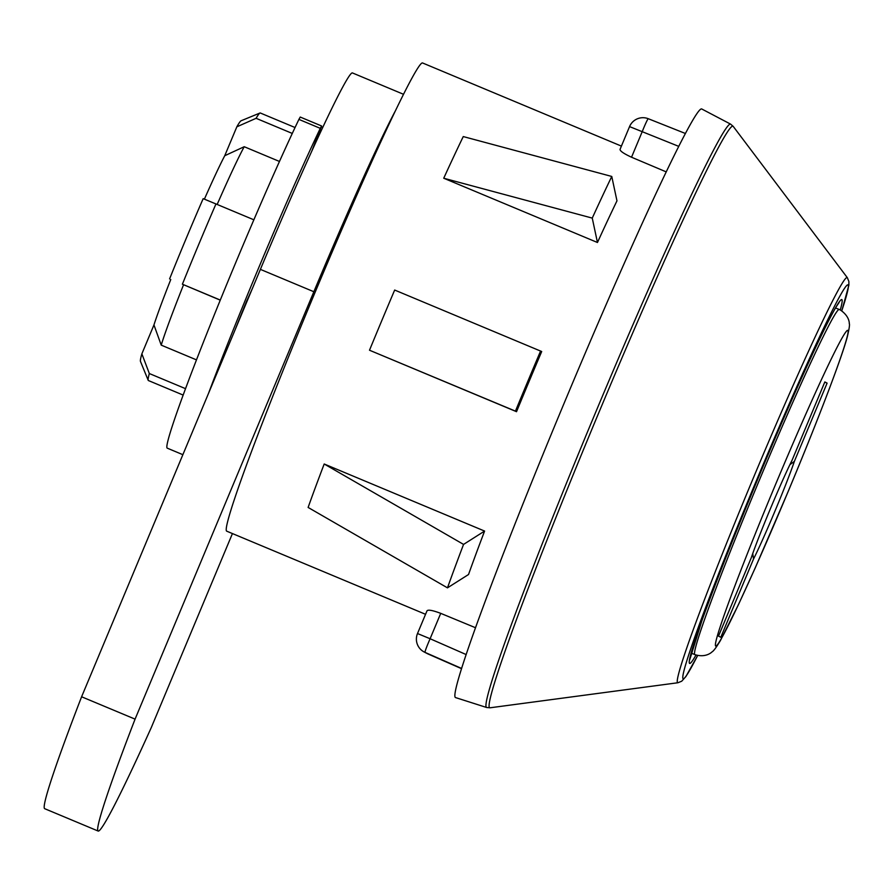 <?xml version="1.0" encoding="UTF-8"?>
<svg xmlns="http://www.w3.org/2000/svg" width="894" height="894" viewBox="0 0 894 894"><rect width="100%" height="100%" fill="white"/><g stroke="black" fill="none" stroke-linecap="round" stroke-linejoin="round"><path stroke-width="1.34" d="M226.774 531.192A253.762 10.627 -67.3 0 1 226.741 531.181A253.762 10.627 -67.3 0 1 226.707 531.17A253.762 10.627 -67.3 0 1 315.001 292.562A253.762 10.627 -67.3 0 1 422.527 62.949L621.397 146.102M701.701 108.956A319.013 13.354 112.7 0 0 566.695 397.07A319.013 13.354 -67.3 0 0 455.571 697.588L486.627 707.489A316.163 13.242 -67.3 0 1 596.767 409.653A316.163 13.242 -67.3 0 1 730.566 124.11L701.701 108.956M666.198 171.871L631.533 157.221C623.721 153.612 619.9 150.985 620.067 149.32L629.555 126.602A14.505 14.483 117.5 0 1 648.284 118.723A14.505 0.86 -68.3 0 1 648.295 118.723L685.374 133.474L648.284 118.723A14.505 14.505 0 0 0 629.555 126.602L678.725 146.359M440.731 613.351C432.674 610.323 428.103 609.484 427.008 610.826L417.509 633.533A14.505 14.505 0 0 0 424.192 651.994L424.192 651.994A14.505 14.483 117.5 0 1 417.509 633.533L430.103 638.741L440.731 613.351L475.552 627.744M463.55 544.412A282.526 11.834 -67.3 0 0 447.481 587.85L308.117 507.446A253.762 10.627 -67.3 0 1 324.198 463.997L463.561 544.412L484.593 531.07L324.198 463.997M447.481 587.85L468.523 574.518A253.762 10.627 -67.3 0 1 484.593 531.07M597.46 242.497L443.737 178.23A253.762 10.627 -67.3 0 1 463.26 136.57L611.764 176.453L616.972 200.848A253.762 10.627 -67.3 0 0 597.46 242.497L592.253 218.102A282.437 11.823 -67.3 0 1 611.764 176.453M516.531 411.698L369.501 350.224A253.762 10.627 -67.3 0 1 394.667 290.047L541.697 351.532A253.762 10.627 -67.3 0 0 516.531 411.698L515.436 411.128A282.761 11.845 -67.3 0 1 540.613 350.962M461.65 668.466L425.052 652.396A14.505 0.86 -66.3 0 1 430.103 638.741L466.187 654.576M428.237 654.062L428.237 654.062A14.505 14.483 117.5 0 1 427.377 653.648L427.377 653.648A14.505 14.505 0 0 0 428.237 654.062L461.572 668.69L425.052 652.396A14.505 14.483 117.5 0 1 424.192 651.994L427.377 653.648M443.737 178.23L592.253 218.102M369.501 350.224L515.436 411.128M236.832 126.825A130.502 5.465 -67.3 0 1 241.056 120.791L259.998 113.002A145.007 6.068 112.7 0 0 256.097 118.31L236.832 126.825L224.74 155.724A101.503 4.246 112.7 0 0 204.391 199.161M169.592 278.928A130.502 5.465 -67.3 0 1 203.173 198.658L215.968 203.955A145.007 6.068 112.7 0 0 182.398 284.214L220.248 300.161M185.539 388.666L149.332 373.536A145.007 6.068 112.7 0 0 148.214 380.33L140.459 361.388A130.502 5.465 -67.3 0 1 141.867 353.845L153.958 324.935A101.503 4.246 -67.3 0 1 170.765 279.531M295.054 127.529L260.277 112.979A145.007 6.068 112.7 0 0 259.998 113.002M148.214 380.33A145.007 6.068 112.7 0 0 148.404 380.542L183.169 395.081M149.332 373.536L141.867 353.845M292.282 133.441L256.097 118.31M253.862 219.801L215.968 203.955M220.293 300.06L182.398 284.214M196.49 359.88L161.222 345.129A116.008 4.861 -67.3 0 1 183.538 284.817M153.958 324.935L161.222 345.129M279.464 161.456L244.218 146.717A116.008 4.861 112.7 0 0 217.164 204.447M224.74 155.724L244.218 146.717M827.106 383.124L824.838 381.939L792.095 460.198A61.06 2.559 112.7 0 0 770.527 508.429A61.06 2.559 112.7 0 0 751.251 557.845L718.519 636.103L720.787 637.288L753.519 559.029A61.06 2.559 112.7 0 0 775.087 510.798A61.06 2.559 112.7 0 0 794.364 461.382L827.106 383.124L824.749 382.129M794.364 461.382L789.883 464.679M752.737 553.576L753.519 559.029M311.827 151.019L321.605 125.987L300.228 117.047L298.909 119.394A200.111 8.381 112.7 0 0 210.962 323.159A200.111 8.381 112.7 0 0 167.245 448.151L182.868 454.688M321.605 125.987L320.287 128.345A200.111 8.381 112.7 0 0 208.458 393.528M234.753 330.646A162.406 6.806 -67.3 0 1 246.442 301.602L252.253 288.829M98.161 831.051A261.003 10.929 -67.3 0 1 135.072 719.134L81.6 696.772A261.003 10.929 112.7 0 0 44.7 808.69L98.161 831.051A261.003 10.929 -67.3 0 0 151.287 727.56L232.44 533.562M81.6 696.772L260.389 269.373A217.51 9.108 -67.3 0 1 352.404 72.917L403.496 94.283M135.072 719.134L313.85 291.735A217.51 9.108 -67.3 0 1 395.114 111.348M841.79 310.844L848.875 285.197L848.875 281.454L847.311 277.654A219.6 9.197 112.7 0 0 754.223 475.865A219.6 9.197 112.7 0 0 677.92 682.748L490.08 707.791A315.202 13.198 -67.3 0 1 599.583 410.838A315.202 13.198 -67.3 0 1 733.192 126.356L730.566 124.11M841.768 310.821A213.342 8.929 112.7 0 0 757.766 477.362A213.342 8.929 112.7 0 0 697.644 655.503L685.955 676.456L681.72 681.206L677.92 682.748M696.001 655.045A197.205 8.258 -67.3 0 1 689.62 663.426A197.205 8.258 -67.3 0 1 758.369 477.675A197.205 8.258 -67.3 0 1 841.824 299.568A197.205 8.258 -67.3 0 1 840.282 309.972M631.533 157.221L642.149 131.82A14.505 0.86 -68.3 0 1 648.284 118.723M694.895 654.631C705.712 658.029 711.613 652.352 712.049 651.86C713.524 651.167 716.306 647.39 720.419 640.54L738.388 604.769L755.262 567.835L787.994 491.912C816.703 423.432 841.958 357.332 847.311 336.814C849.211 328.791 849.87 324.377 849.278 323.561C849.188 324.377 850.373 316.856 840.449 310.062L839.22 309.48A187.058 7.834 112.7 0 0 839.22 309.48A187.058 7.834 112.7 0 0 759.956 478.737A187.058 7.834 112.7 0 0 694.873 654.62A187.058 7.834 112.7 0 0 694.895 654.631A187.058 7.834 112.7 0 0 694.929 654.643L691.207 653.089M847.791 330.355A171.1 7.163 112.7 0 0 775.377 484.894A171.1 7.163 112.7 0 0 715.736 646.06A171.1 7.163 112.7 0 0 788.139 491.521A171.1 7.163 112.7 0 0 847.791 330.355M318.197 135.396L318.867 135.676M298.909 119.394L320.287 128.345M313.85 291.735L260.389 269.373M425.544 614.301L226.741 531.181M490.08 707.791L486.627 707.489M847.311 277.654L733.192 126.356M689.833 659.426L701.868 620.76C715.792 582.206 735.024 533.562 759.565 474.848C781.334 422.996 800.421 379.682 816.825 344.916C825.531 326.545 831.99 313.839 836.214 306.798L839.086 302.496M839.22 309.48L835.532 307.938M321.449 126.836L322.745 127.384"/></g></svg>

